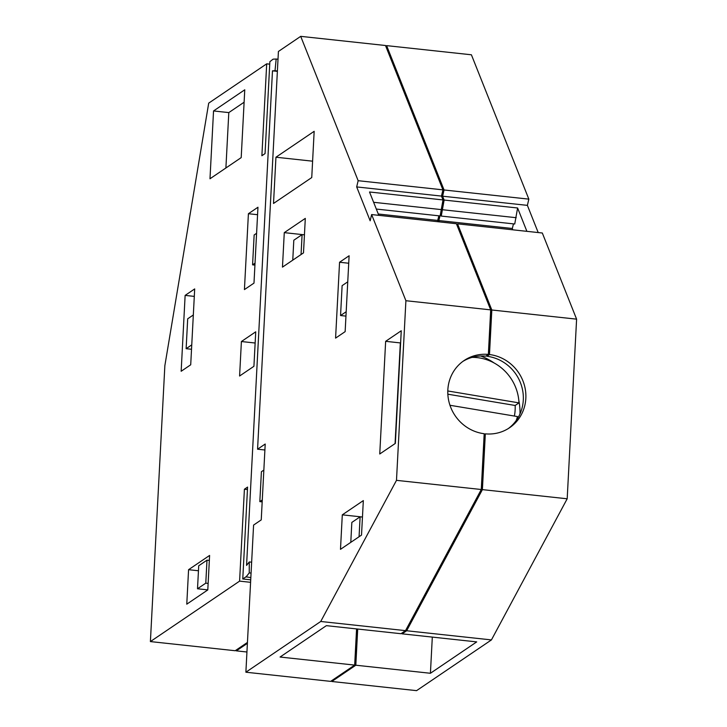 <?xml version="1.0" encoding="UTF-8"?>
<svg xmlns="http://www.w3.org/2000/svg" width="727" height="727" viewBox="0 0 727 727"><rect width="100%" height="100%" fill="white"/><g stroke="black" fill="none" stroke-linecap="round" stroke-linejoin="round"><path stroke-width="1.09" d="M396.488 480.347L320.734 621.476L245.88 672.211L253.587 525.076L261.238 519.887L265.21 444.024L257.567 449.204L278.414 51.463L300.705 36.35L358.147 180.696L356.684 186.93L370.161 220.799L371.624 214.565L405.902 300.714L396.488 480.347L481.274 489.507L405.521 630.636L400.977 633.717L326.368 625.656L280.068 657.035L354.676 665.096L330.658 681.372L245.88 672.211M275.942 157.223L314.164 131.314L311.747 177.561L273.516 203.46L275.942 157.223L312.601 161.185M385.646 341.327L401.259 330.749L395.352 443.406L379.748 453.984L385.646 341.327L400.341 342.917L395.07 443.597M305.304 218.391L303.495 252.878L282.467 267.127L284.275 232.64L305.304 218.391M349.114 255.768L345.143 331.639L335.583 338.119L339.564 262.247L349.114 255.768M340.49 549.33L361.519 535.081L363.327 500.594L342.299 514.843L340.49 549.33M320.734 621.476L405.521 630.636M405.902 300.714L490.689 309.875L488.353 354.422A40.576 38.34 55.9 0 0 464.071 360.556A40.576 38.34 55.9 0 0 447.841 389.926A40.576 38.34 55.9 0 0 484.191 433.728L481.274 489.507M371.624 214.565L456.402 223.725L490.689 309.875M356.684 186.93L441.471 196.09L442.997 199.934L369.516 191.992L378.812 215.337M358.147 180.696L442.925 189.856L441.471 196.09M300.705 36.35L385.492 45.51L442.925 189.856M257.567 449.204L264.901 449.995M304.44 234.821L284.275 232.64M348.724 263.238L339.564 262.247M347.751 281.831L342.117 285.647L340.554 315.536L345.952 316.118M362.464 517.015L342.299 514.843M376.304 209.058L440.126 215.946L442.997 199.934M438.835 215.81A25.281 6.461 96.2 0 1 437.681 220.417L438.217 221.762M488.353 354.422L485.809 356.148A40.576 38.34 55.9 0 0 462.826 361.437M356.575 628.919L354.676 665.096M373.614 202.297L441.607 209.64M263.846 470.078L261.402 471.732L259.83 501.621L262.283 499.967M259.83 501.621L262.183 501.875M304.44 234.866L302.096 234.612L293.808 240.228L292.763 260.148M301.051 254.532L302.096 234.612M340.554 315.536L346.188 311.719M362.464 517.07L360.11 516.815L351.832 522.422L350.787 542.351M359.074 536.735L360.11 516.815M378.276 214.002L437.681 220.417M355.04 662.415L356.793 628.946M481.356 487.835L481.338 488.308M484.037 436.782L481.574 487.862M490.561 312.301L488.644 352.886M490.58 311.847L490.77 312.319M439.208 215.846A22.155 5.662 96.2 0 1 438.408 218.936L437.854 220.854M441.207 211.33L442.707 201.97M442.552 191.465L441.553 196.308M385.773 46.21L386.619 45.628L444.061 189.974L442.598 196.208L527.384 205.368L538.198 232.558M357.702 629.037L355.812 665.214L331.794 681.49L331.839 680.572M402.158 632.917L402.104 633.835L406.647 630.754L491.434 639.914L416.571 690.65L331.794 681.49M484.146 434.655L485.327 433.855L482.401 489.625L406.647 630.754M485.327 433.855A40.576 38.34 55.9 0 0 509.6 427.721A40.576 38.34 55.9 0 0 525.839 398.351A40.576 38.34 55.9 0 0 489.48 354.54L486.945 356.266L486.99 355.349M489.48 354.54L491.815 309.993L576.602 319.153L567.187 498.786L491.434 639.914M457.138 225.552L457.537 223.843L491.815 309.993M439.344 221.88L438.817 220.545L512.29 228.478L512.826 229.814M439.971 215.928A25.281 6.461 96.2 0 1 438.817 220.545M440.526 214.238L441.253 216.073L444.124 200.052L442.598 196.208M444.061 189.974L528.838 199.134L527.384 205.368M386.619 45.628L471.405 54.789L528.838 199.134M355.812 665.214L430.42 673.275L476.712 641.896L402.104 633.835M430.42 673.275L432.311 637.097M482.401 489.625L567.187 498.786M508.309 428.557A40.576 38.34 55.9 0 0 523.295 400.068A40.576 38.34 -124.1 0 0 486.945 356.266M519.987 413.954A57.624 54.452 55.9 0 0 518.833 400.55M494.096 362.964A57.624 54.452 55.9 0 0 480.711 356.012M457.537 223.843L542.315 233.003L576.602 319.153M444.124 200.052L517.606 207.986L526.893 231.34M513.444 223.871A25.281 6.461 96.2 0 1 512.29 228.478M441.253 216.073L514.734 224.007L517.606 207.986M442.734 209.758L516.215 217.7M516.197 420.542A45.865 43.338 55.9 0 0 517.479 416.571L449.958 405.266M514.38 416.053A45.865 43.338 55.9 0 0 515.143 409.819A45.865 43.338 55.9 0 0 515.161 405.475L518.987 402.885A45.865 43.338 55.9 0 0 472.032 357.384M447.841 394.198L515.161 405.475M447.796 390.962L518.987 402.885M250.833 577.601L245.962 576.811L242.763 578.974L250.724 579.837M245.953 577.074L249.243 572.894L249.279 561.944L246.562 565.406L272.48 70.837L275.024 70.728L276.169 59.032L273.088 59.16L269.871 61.686L265.055 153.588L261.884 155.732L266.7 63.831L269.744 64.158M242.763 578.974L247.58 487.081L244.408 489.226L239.592 581.127L150.398 641.577L164.856 365.681L208.704 103.143L266.7 63.831M241.4 341.526L239.592 376.013L253.923 366.299L255.731 331.812L241.4 341.526L255.141 343.017M248.407 213.72L257.958 207.24L253.987 283.112L244.426 289.582L248.407 213.72L257.567 214.701M209.985 178.769L241.2 157.614L244.763 89.794L213.538 110.949L209.985 178.769M188.575 569.686L209.603 555.437L207.795 589.924L186.775 604.173L188.575 569.686L198.453 570.759M185.131 295.398L194.691 288.919L190.71 364.79L181.159 371.27L185.131 295.398L194.3 296.389M251.079 573.085L249.243 572.894M251.642 562.198L249.279 561.944M277.369 71.364L272.48 70.837M277.387 70.982L275.024 70.728M278.005 59.232L276.169 59.032M150.398 641.577L235.184 650.729L247.444 642.423M239.592 581.127L250.588 582.309M244.408 489.226L247.453 489.535M213.538 110.949L228.805 112.594L225.897 167.992M228.805 112.594L244.108 102.225M209.34 560.417L206.995 560.163L198.716 565.779L197.508 588.77L207.795 589.879M193.327 314.982L187.693 318.799L186.13 348.687L191.528 349.269M247.389 643.35L236.311 650.856L236.366 649.929M255.023 263.183L252.578 264.846L254.923 265.091M256.595 233.294L254.15 234.957L252.578 264.846M206.995 560.163L205.786 583.154L197.508 588.77M205.786 583.154L208.14 583.408M191.755 344.871L186.13 348.687M236.311 650.856L246.935 652.001"/></g></svg>
